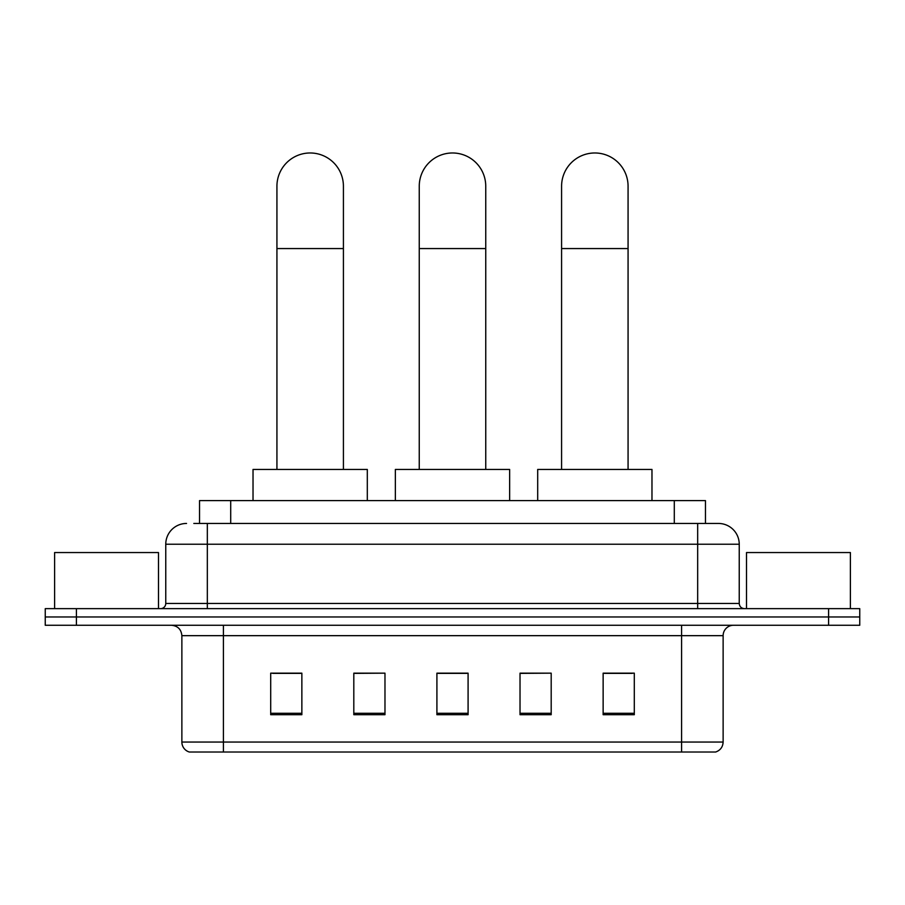 <?xml version="1.0" encoding="UTF-8"?>
<svg xmlns="http://www.w3.org/2000/svg" width="905" height="905" viewBox="0 0 905 905"><rect width="100%" height="100%" fill="white"/><g stroke="black" fill="none" stroke-linecap="round" stroke-linejoin="round"><path stroke-width="1.36" d="M199.541 523.452L199.541 500.601L705.459 500.601L705.459 523.452M194.292 523.452L711.183 523.452M193.817 523.452L207.324 523.452L207.324 544.233L165.762 544.233L165.762 603.454A5.192 5.192 0 0 1 160.57 608.646M186.543 523.452A20.781 20.781 0 0 0 165.762 544.233M718.457 523.452A20.781 20.781 0 0 1 739.238 544.233L697.676 544.233L697.676 523.452L718.14 523.452M739.238 544.233L739.238 603.454C739.543 606.61 741.274 608.341 744.43 608.646M76.416 608.646L45.25 608.646L45.25 616.961L76.416 616.961L45.25 616.961L45.25 625.265L76.416 625.265L76.416 616.961L828.584 616.961L76.416 616.961L76.416 608.646L828.584 608.646L828.584 616.961L859.75 616.961L828.584 616.961L828.584 625.265L76.416 625.265M828.584 625.265L859.75 625.265L859.75 608.646L828.584 608.646M723.129 742.043C722.846 747.021 720.357 750.347 715.651 752.021L681.578 752.021L681.578 742.043L723.129 742.043L723.129 635.661A10.385 10.385 0 0 1 733.525 625.265M681.578 752.021L189.349 752.021A10.385 10.385 0 0 1 181.871 742.043L181.871 635.661C181.249 629.348 177.787 625.887 171.475 625.265M634.303 714.712L634.303 673.162L603.137 673.162L603.137 714.712L634.303 714.712M551.19 714.712L551.19 673.162L520.024 673.162L520.024 714.712L551.19 714.712M301.863 714.712L301.863 673.162L270.697 673.162L270.697 714.712L301.863 714.712M384.976 714.712L384.976 673.162L353.81 673.162L353.81 714.712L384.976 714.712M468.089 714.712L468.089 673.162L436.911 673.162L436.911 714.712L468.089 714.712M181.871 742.043L223.422 742.043L223.422 752.021L209.372 752.021M662.89 752.021L242.11 752.021M603.137 673.377L632.233 673.377M384.976 673.162L353.81 673.377L384.976 673.162M272.767 673.377L301.863 673.377M551.19 673.162L520.024 673.377L551.19 673.162M468.089 673.377L436.911 673.377M158.488 608.646L158.488 552.548L54.605 552.548L54.605 608.646M276.93 469.435L276.93 186.226A33.247 33.247 0 0 1 310.166 152.979A33.247 33.247 0 0 1 343.414 186.226A33.247 33.247 0 0 0 310.166 152.979M343.414 469.435L343.414 186.226M367.306 500.601L367.306 469.435L253.027 469.435L253.027 500.601M419.253 469.435L419.253 186.226A33.247 33.247 0 0 1 452.5 152.979A33.247 33.247 0 0 1 485.747 186.226A33.247 33.247 0 0 0 452.5 152.979M485.747 469.435L485.747 186.226M509.639 500.601L509.639 469.435L395.361 469.435L395.361 500.601M561.586 469.435L561.586 186.226A33.247 33.247 0 0 1 594.834 152.979A33.247 33.247 0 0 1 628.07 186.226A33.247 33.247 0 0 0 594.834 152.979M628.07 469.435L628.07 186.226M651.973 500.601L651.973 469.435L537.694 469.435L537.694 500.601M850.395 608.646L850.395 552.548L746.512 552.548L746.512 608.646M230.707 523.452L230.707 500.601M674.293 523.452L674.293 500.601M207.324 608.646L207.324 603.454L739.238 603.454M165.762 603.454L207.324 603.454L207.324 544.233L697.676 544.233L697.676 608.646M681.578 625.265L681.578 635.661L181.871 635.661M723.129 635.661L681.578 635.661L681.578 742.043L223.422 742.043L223.422 625.265M468.089 713.276L436.911 713.276M384.976 713.276L353.81 713.276M301.863 713.276L270.697 713.276M551.19 713.276L520.024 713.276M634.303 713.276L603.137 713.276M276.93 248.558L343.414 248.558M419.253 248.558L485.747 248.558M561.586 248.558L628.07 248.558"/></g></svg>
